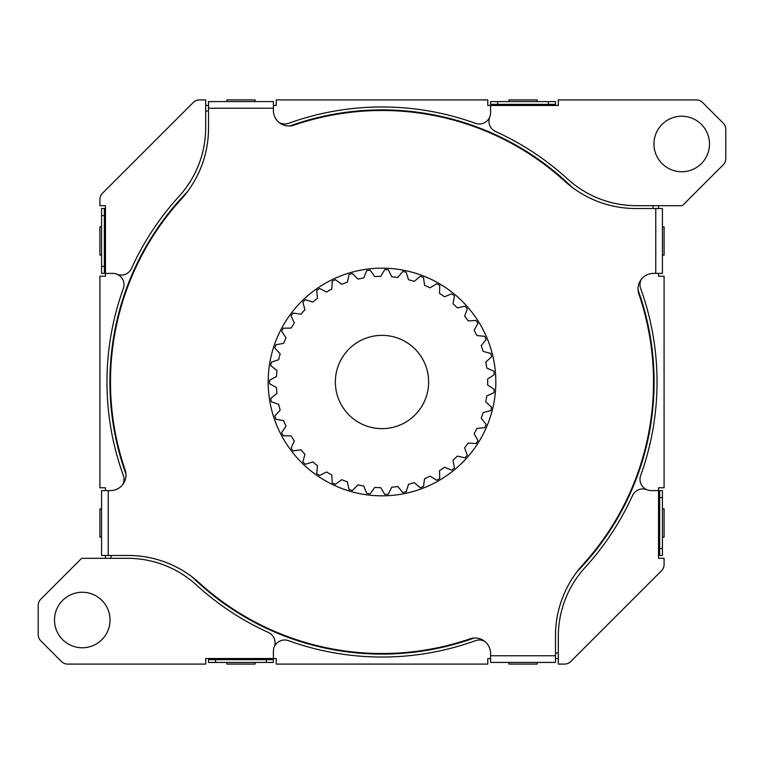 <?xml version="1.0" encoding="UTF-8"?>
<svg xmlns="http://www.w3.org/2000/svg" width="764" height="764" viewBox="0 0 764 764"><rect width="100%" height="100%" fill="white"/><g stroke="black" fill="none" stroke-linecap="round" stroke-linejoin="round"><path stroke-width="1.15" d="M484.796 641.407A11.288 11.288 0 0 0 475.485 640.662A275.04 275.04 0 0 1 288.515 640.662A11.288 11.288 0 0 0 274.228 647.022A11.288 11.288 0 0 0 268.431 632.496A275.04 275.04 0 0 1 196.501 585.071A102.261 102.261 0 0 0 127.531 558.312L81.653 558.312L40.779 599.177A8.815 8.815 0 0 0 38.2 605.413L38.2 634.617A8.815 8.815 0 0 0 40.779 640.853L61.435 661.509A8.815 8.815 0 0 0 67.671 664.088L205.688 664.088L205.688 658.539L276.215 658.539L276.215 664.088L487.785 664.088L487.785 658.539L490.603 658.539M122.593 484.796A11.288 11.288 0 0 0 123.338 475.485A275.04 275.04 0 0 1 123.338 288.515A11.288 11.288 0 0 0 112.728 273.397L105.461 273.397L105.461 276.215L99.912 276.215L99.912 487.785L105.461 487.785L105.461 490.603M104.353 273.397L101.574 273.397L101.574 266.34L104.353 266.34L104.353 273.397L105.461 273.397L105.461 205.688L99.912 205.688L99.912 199.471A8.815 8.815 0 0 1 102.491 193.235L193.235 102.491A8.815 8.815 0 0 1 199.471 99.912L205.688 99.912L205.688 127.531A102.261 102.261 0 0 1 178.929 196.501A275.04 275.04 0 0 0 131.503 268.431A11.288 11.288 0 0 1 116.978 274.228A11.288 11.288 0 0 0 112.728 273.397M641.407 279.204A11.288 11.288 0 0 0 640.662 288.515A275.04 275.04 0 0 1 640.662 475.485A11.288 11.288 0 0 0 651.272 490.603L658.539 490.603L658.539 487.785L664.088 487.785L664.088 276.215L658.539 276.215L658.539 273.397M54.511 620.015A27.762 27.762 0 0 0 82.273 647.776A27.762 27.762 0 0 0 110.045 620.015A27.762 27.762 0 0 0 82.273 592.253A27.762 27.762 0 0 0 54.511 620.015M653.955 143.985A27.762 27.762 0 0 0 681.727 171.747A27.762 27.762 0 0 0 709.489 143.985A27.762 27.762 0 0 0 681.727 116.224A27.762 27.762 0 0 0 653.955 143.985M659.647 490.603L662.426 490.603L662.426 497.66L659.647 497.66L659.647 490.603L658.539 490.603L658.539 558.312L664.088 558.312L664.088 564.529A8.815 8.815 0 0 1 661.509 570.765L570.765 661.509A8.815 8.815 0 0 1 564.529 664.088L558.312 664.088L558.312 636.469A102.261 102.261 0 0 1 585.071 567.499A275.04 275.04 0 0 0 632.496 495.569A11.288 11.288 0 0 1 647.022 489.772A11.288 11.288 0 0 0 651.272 490.603M490.603 104.353L490.603 101.574L497.66 101.574L497.66 104.353L490.603 104.353L490.603 105.461L558.312 105.461L558.312 99.912L696.329 99.912A8.815 8.815 0 0 1 702.565 102.491L723.221 123.147A8.815 8.815 0 0 1 725.8 129.383L725.8 158.587A8.815 8.815 0 0 1 723.221 164.823L682.347 205.688L636.469 205.688A102.261 102.261 0 0 1 567.499 178.929A275.04 275.04 0 0 0 495.569 131.503A11.288 11.288 0 0 1 489.772 116.978A11.288 11.288 0 0 0 490.603 112.728L490.603 105.461L487.785 105.461L487.785 99.912L276.215 99.912L276.215 105.461L273.397 105.461M273.397 651.272A11.288 11.288 0 0 1 274.228 647.022A11.288 11.288 0 0 0 273.397 651.272L273.397 662.426L208.515 662.426L208.515 659.647L208.515 662.426M558.312 658.539L555.485 658.539M658.539 205.688L658.539 208.515M205.688 105.461L208.515 105.461M105.461 558.312L105.461 555.485M105.461 226.851L104.353 226.851M101.574 226.851L99.912 226.851L99.912 255.061L101.574 255.061M105.461 255.061L104.353 255.061M111.009 555.485L111.009 558.312M555.485 652.991L558.312 652.991M652.991 208.515L652.991 205.688M279.204 122.593A11.288 11.288 0 0 0 288.515 123.338A275.04 275.04 0 0 1 475.485 123.338A11.288 11.288 0 0 0 490.603 112.728M208.515 111.009L205.688 111.009M101.574 506.121L101.574 508.939L99.912 508.939L99.912 537.149L101.574 537.149L101.574 539.976L101.574 537.149M537.149 105.461L537.149 104.353M537.149 101.574L537.149 99.912L508.939 99.912L508.939 101.574M508.939 105.461L508.939 104.353M257.879 101.574L255.061 101.574L255.061 99.912L226.851 99.912L226.851 101.574L224.024 101.574M658.539 537.149L659.647 537.149M662.426 537.149L664.088 537.149L664.088 508.939L662.426 508.939M658.539 508.939L659.647 508.939M662.426 255.061L662.426 257.879L662.426 255.061L664.088 255.061L664.088 226.851L662.426 226.851L662.426 224.024L662.426 226.851M226.851 658.539L226.851 659.647M226.851 662.426L226.851 664.088L255.061 664.088L255.061 662.426M255.061 658.539L255.061 659.647M508.939 662.426L508.939 664.088L537.149 664.088L537.149 662.426M125.162 470.061A15.519 15.519 0 0 1 110.484 490.603L108.24 490.603L108.24 555.485L128.304 555.485A105.785 105.785 0 0 1 199.433 582.97A271.516 271.516 0 0 0 470.061 638.838A15.519 15.519 0 0 1 490.603 653.516L490.603 655.76L555.485 655.76L555.485 635.696A105.785 105.785 0 0 1 582.97 564.567A271.516 271.516 0 0 0 638.838 293.939A15.519 15.519 0 0 1 653.516 273.397L655.76 273.397L655.76 208.515L635.696 208.515A105.785 105.785 0 0 1 564.567 181.03A271.516 271.516 0 0 0 293.939 125.162A15.519 15.519 0 0 1 273.397 110.484L273.397 108.24L208.515 108.24L208.515 128.304A105.785 105.785 0 0 1 181.03 199.433A271.516 271.516 0 0 0 125.162 470.061M268.164 382A113.836 113.836 0 0 0 382 495.836A113.836 113.836 0 0 0 495.836 382A113.836 113.836 0 0 0 382 268.164A113.836 113.836 0 0 0 268.164 382M208.515 108.24L208.515 101.574L273.397 101.574L273.397 108.24M655.76 208.515L662.426 208.515L662.426 273.397L655.76 273.397M555.485 655.76L555.485 662.426L490.603 662.426L490.603 655.76M108.24 555.485L101.574 555.485L101.574 490.603L108.24 490.603M101.574 548.437L101.574 555.485M555.485 105.461L555.485 101.574L555.485 104.353L548.437 104.353L548.437 101.574L555.485 101.574M497.66 101.574L548.437 101.574M497.66 104.353L548.437 104.353M105.461 208.515L101.574 208.515L104.353 208.515L104.353 215.563L101.574 215.563L101.574 208.515M101.574 266.34L101.574 215.563M104.353 266.34L104.353 215.563M208.515 658.539L208.515 659.647L215.563 659.647L215.563 662.426M266.34 662.426L266.34 659.647L215.563 659.647M266.34 659.647L273.397 659.647M658.539 555.485L659.647 555.485L659.647 548.437L662.426 548.437L662.426 555.485L659.647 555.485M662.426 497.66L662.426 548.437M659.647 497.66L659.647 548.437M335.358 382A46.642 46.642 0 0 0 382 428.642A46.642 46.642 0 0 0 428.642 382A46.642 46.642 0 0 0 382 335.358A46.642 46.642 0 0 0 335.358 382M269.568 383.729L276.482 387.52L269.568 383.729A112.451 112.451 0 0 1 269.549 382A112.451 112.451 0 0 1 269.568 380.271L276.482 376.48L269.568 380.271M276.96 393.479L270.743 398.331L276.96 393.479A105.661 105.661 0 0 1 276.482 387.52M270.743 398.331A112.451 112.451 0 0 0 271.296 401.749L278.726 404.376L271.296 401.749M280.159 410.182L274.801 415.96L280.159 410.182A105.661 105.661 0 0 1 278.726 404.376M274.801 415.96A112.451 112.451 0 0 0 275.899 419.245L283.654 420.649L275.899 419.245M286.003 426.159L281.639 432.72L286.003 426.159A105.661 105.661 0 0 1 283.654 420.649M281.639 432.72A112.451 112.451 0 0 0 283.253 435.786L291.132 435.919L283.253 435.786M294.331 440.981L291.074 448.162L294.331 440.981A105.661 105.661 0 0 1 291.132 435.919M291.074 448.162A112.451 112.451 0 0 0 293.156 450.932L300.959 449.805L293.156 450.932M304.922 454.284L302.869 461.886L304.922 454.284A105.661 105.661 0 0 1 300.959 449.805M302.869 461.886A112.451 112.451 0 0 0 305.361 464.292L312.877 461.924L305.361 464.292M317.518 465.706L316.707 473.546L317.518 465.706A105.661 105.661 0 0 1 312.877 461.924M316.707 473.546A112.451 112.451 0 0 0 319.553 475.514L326.6 471.98L319.553 475.514M331.777 474.969L332.235 482.838L331.777 474.969A105.661 105.661 0 0 1 326.6 471.98M332.235 482.838A112.451 112.451 0 0 0 335.367 484.319L341.747 479.697L335.367 484.319M347.343 481.817L349.053 489.514L347.343 481.817A105.661 105.661 0 0 1 341.747 479.697M349.053 489.514A112.451 112.451 0 0 0 352.385 490.478L357.944 484.892L352.385 490.478M363.807 486.085L366.73 493.41L363.807 486.085A105.661 105.661 0 0 1 357.944 484.892M366.73 493.41A112.451 112.451 0 0 0 370.168 493.821L374.752 487.413L370.168 493.821M380.739 487.661L384.798 494.413L380.739 487.661A105.661 105.661 0 0 1 374.752 487.413M384.798 494.413A112.451 112.451 0 0 0 388.255 494.27L391.76 487.212L388.255 494.27M397.7 486.496L402.79 492.513L397.7 486.496A105.661 105.661 0 0 1 391.76 487.212M402.79 492.513A112.451 112.451 0 0 0 406.19 491.815L408.511 484.29L406.19 491.815M414.26 482.619L420.248 487.747L414.26 482.619A105.661 105.661 0 0 1 408.511 484.29M420.248 487.747A112.451 112.451 0 0 0 423.485 486.515L424.574 478.713L423.485 486.515M429.989 476.144L436.721 480.241L429.989 476.144A105.661 105.661 0 0 1 424.574 478.713M436.721 480.241A112.451 112.451 0 0 0 439.72 478.503L439.539 470.624L439.72 478.503M444.467 467.224L451.763 470.185L444.467 467.224A105.661 105.661 0 0 1 439.539 470.624M451.763 470.185A112.451 112.451 0 0 0 454.446 467.998L453.014 460.253L454.446 467.998M457.33 456.098L465.009 457.856L457.33 456.098A105.661 105.661 0 0 1 453.014 460.253M465.009 457.856A112.451 112.451 0 0 0 467.31 455.258L464.646 447.847L467.31 455.258M468.236 443.063L476.106 443.559L468.236 443.063A105.661 105.661 0 0 1 464.646 447.847M476.106 443.559A112.451 112.451 0 0 0 477.958 440.627L474.138 433.732L477.958 440.627M476.917 428.432L484.758 427.668L476.917 428.432A105.661 105.661 0 0 1 474.138 433.732M484.758 427.668A112.451 112.451 0 0 0 486.114 424.478L481.244 418.29L486.114 424.478M483.134 412.608L490.755 410.593L483.134 412.608A105.661 105.661 0 0 1 481.244 418.29M490.755 410.593A112.451 112.451 0 0 0 491.586 407.222L485.78 401.902L491.586 407.222M486.735 395.991L493.936 392.772L486.735 395.991A105.661 105.661 0 0 1 485.78 401.902M493.936 392.772A112.451 112.451 0 0 0 494.212 389.325L487.623 384.989L494.212 389.325M487.623 379.011L494.212 374.675L487.623 379.011A105.661 105.661 0 0 1 487.623 384.989M576.954 571.816A272.099 272.099 0 0 0 638.026 289.881M571.816 187.046A272.099 272.099 0 0 0 289.881 125.974M187.046 192.184A272.099 272.099 0 0 0 125.974 474.119M192.184 576.954A272.099 272.099 0 0 0 474.119 638.026M276.96 370.521L270.743 365.669L276.96 370.521A105.661 105.661 0 0 0 276.482 376.48M278.726 359.624L271.296 362.251L278.726 359.624A105.661 105.661 0 0 1 280.159 353.818L274.801 348.04L280.159 353.818M283.654 343.351L275.899 344.755L283.654 343.351A105.661 105.661 0 0 1 286.003 337.841L281.639 331.28L286.003 337.841M291.132 328.081L283.253 328.214L291.132 328.081A105.661 105.661 0 0 1 294.331 323.019L291.074 315.838L294.331 323.019M300.959 314.195L293.156 313.068L300.959 314.195A105.661 105.661 0 0 1 304.922 309.716L302.869 302.114L304.922 309.716M312.877 302.076L305.361 299.708L312.877 302.076A105.661 105.661 0 0 1 317.518 298.294L316.707 290.454L317.518 298.294M326.6 292.02L319.553 288.486L326.6 292.02A105.661 105.661 0 0 1 331.777 289.031L332.235 281.162L331.777 289.031M341.747 284.303L335.367 279.681L341.747 284.303A105.661 105.661 0 0 1 347.343 282.183L349.053 274.486L347.343 282.183M357.944 279.108L352.385 273.522L357.944 279.108A105.661 105.661 0 0 1 363.807 277.915L366.73 270.59L363.807 277.915M374.752 276.587L370.168 270.179L374.752 276.587A105.661 105.661 0 0 1 380.739 276.339L384.798 269.587L380.739 276.339M391.76 276.788L388.255 269.73L391.76 276.788A105.661 105.661 0 0 1 397.7 277.504L402.79 271.487L397.7 277.504M408.511 279.71L406.19 272.185L408.511 279.71A105.661 105.661 0 0 1 414.26 281.381L420.248 276.253L414.26 281.381M424.574 285.287L423.485 277.485L424.574 285.287A105.661 105.661 0 0 1 429.989 287.856L436.721 283.759L429.989 287.856M439.539 293.376L439.72 285.497L439.539 293.376A105.661 105.661 0 0 1 444.467 296.776L451.763 293.815L444.467 296.776M453.014 303.747L454.446 296.002L453.014 303.747A105.661 105.661 0 0 1 457.33 307.902L465.009 306.144L457.33 307.902M464.646 316.153L467.31 308.742L464.646 316.153A105.661 105.661 0 0 1 468.236 320.937L476.106 320.441L468.236 320.937M474.138 330.268L477.958 323.373L474.138 330.268A105.661 105.661 0 0 1 476.917 335.568L484.758 336.332L476.917 335.568M481.244 345.71L486.114 339.522L481.244 345.71A105.661 105.661 0 0 1 483.134 351.392L490.755 353.407L483.134 351.392M485.78 362.098L491.586 356.778L485.78 362.098A105.661 105.661 0 0 1 486.735 368.009L493.936 371.228L486.735 368.009M494.212 374.675A112.451 112.451 0 0 0 493.936 371.228M491.586 356.778A112.451 112.451 0 0 0 490.755 353.407M486.114 339.522A112.451 112.451 0 0 0 484.758 336.332M477.958 323.373A112.451 112.451 0 0 0 476.106 320.441M467.31 308.742A112.451 112.451 0 0 0 465.009 306.144M454.446 296.002A112.451 112.451 0 0 0 451.763 293.815M439.72 285.497A112.451 112.451 0 0 0 436.721 283.759M423.485 277.485A112.451 112.451 0 0 0 420.248 276.253M406.19 272.185A112.451 112.451 0 0 0 402.79 271.487M388.255 269.73A112.451 112.451 0 0 0 384.798 269.587M370.168 270.179A112.451 112.451 0 0 0 366.73 270.59M352.385 273.522A112.451 112.451 0 0 0 349.053 274.486M335.367 279.681A112.451 112.451 0 0 0 332.235 281.162M319.553 288.486A112.451 112.451 0 0 0 316.707 290.454M305.361 299.708A112.451 112.451 0 0 0 302.869 302.114M293.156 313.068A112.451 112.451 0 0 0 291.074 315.838M283.253 328.214A112.451 112.451 0 0 0 281.639 331.28M275.899 344.755A112.451 112.451 0 0 0 274.801 348.04M271.296 362.251A112.451 112.451 0 0 0 270.743 365.669"/></g></svg>
